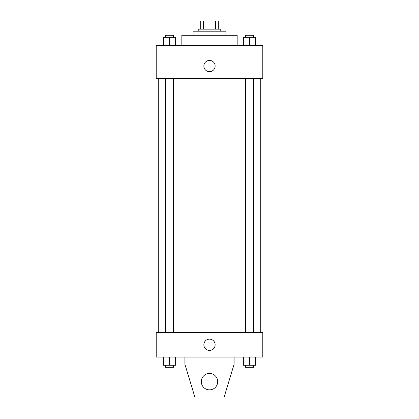 <?xml version="1.0" encoding="UTF-8"?>
<svg xmlns="http://www.w3.org/2000/svg" width="419" height="419" viewBox="0 0 419 419"><rect width="100%" height="100%" fill="white"/><g stroke="black" fill="none" stroke-linecap="round" stroke-linejoin="round"><path stroke-width="0.63" d="M203.487 29.147L203.487 20.95L200.277 20.95L200.277 29.147L200.277 20.95M203.487 20.95L218.723 20.95L218.723 29.147M215.513 29.147L215.513 20.95M198.229 31.2L198.229 29.147L220.771 29.147L220.771 31.2M193.107 35.296L193.107 31.2L225.893 31.2L225.893 35.296M181.83 45.545L181.83 35.296L237.17 35.296L237.17 45.545M156.214 45.545L262.786 45.545L262.786 78.337L156.214 78.337L156.214 45.545M209.5 71.675A5.636 5.636 0 0 1 204.619 63.222A5.636 5.636 0 0 1 214.381 63.222A5.636 5.636 0 0 1 209.5 71.675M156.214 332.466L262.786 332.466L262.786 357.061L156.214 357.061L156.214 332.466M203.864 344.764A5.636 5.636 0 0 1 212.318 339.882A5.636 5.636 0 0 1 212.318 349.645A5.636 5.636 0 0 1 203.864 344.764M234.095 357.061L234.095 364.231L223.846 398.05L195.154 398.05L184.905 364.231L184.905 357.061M201.303 381.657A8.197 8.197 0 0 1 213.601 374.555A8.197 8.197 0 0 1 213.601 388.753A8.197 8.197 0 0 1 201.303 381.657M243.355 45.545L243.355 37.343L255.653 37.343L255.653 45.545L255.653 37.343M249.504 45.545L249.504 37.343M253.605 37.343L253.605 35.296L245.408 35.296L245.408 37.343M163.347 45.545L163.347 37.343L175.645 37.343L175.645 45.545L175.645 37.343M169.496 45.545L169.496 37.343M173.592 37.343L173.592 35.296L165.395 35.296L165.395 37.343M243.355 357.061L243.355 365.258L255.653 365.258L255.653 357.061L255.653 365.258M249.504 365.258L249.504 357.061M253.605 365.258L253.605 367.306L245.408 367.306L245.408 365.258M163.347 357.061L163.347 365.258L175.645 365.258L175.645 357.061L175.645 365.258M169.496 365.258L169.496 357.061M173.592 365.258L173.592 367.306L165.395 367.306L165.395 365.258M260.738 332.466L260.738 78.337M158.262 332.466L158.262 78.337M245.408 78.337L245.408 332.466M253.605 78.337L253.605 332.466M173.592 332.466L173.592 78.337M165.395 332.466L165.395 78.337"/></g></svg>

